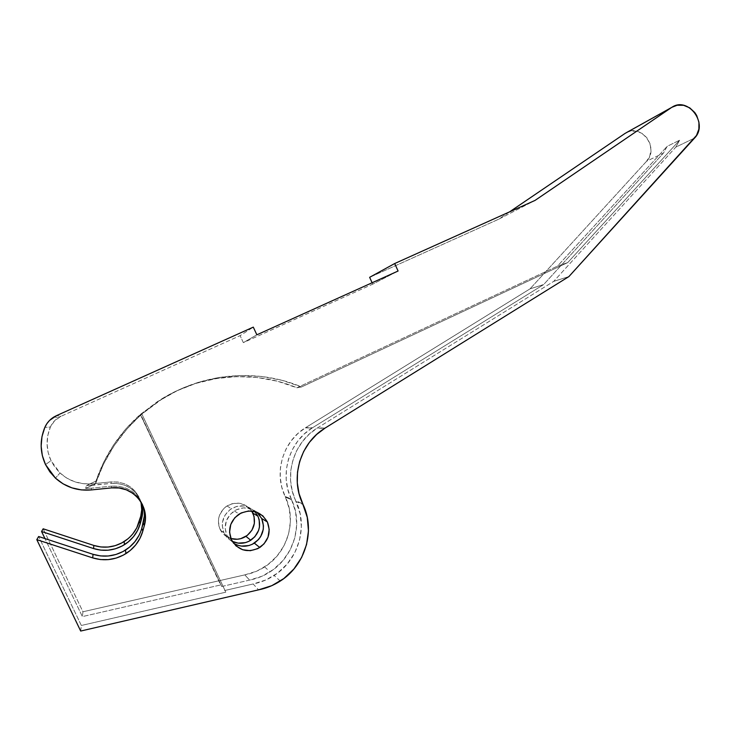 <?xml version="1.0" encoding="UTF-8"?>
<svg xmlns="http://www.w3.org/2000/svg" width="736" height="736" viewBox="0 0 736 736"><rect width="100%" height="100%" fill="white"/><g stroke="black" fill="none" stroke-linecap="round" stroke-linejoin="round"><path stroke-width="0.55" stroke-dasharray="3.68 2.76" d="M220.036 529.212C222.336 533.858 225.952 536.967 230.892 538.54L224.232 534.824L220.036 529.212L218.868 525.872L218.574 518.797L219.475 515.32L223.174 509.183L225.832 506.754L232.263 503.636L239.32 503.194L245.934 505.476L251.712 511.005C245.042 502.651 236.826 500.949 227.056 505.917C218.896 512.054 216.559 519.818 220.036 529.212L224.002 532.873L220.036 529.212M232.263 541.346C228.565 539.451 225.814 536.627 224.002 532.873L228.335 538.688L232.263 541.356M257.315 512.587L250.958 508.843L243.579 507.858L236.311 509.79L230.248 514.354L226.329 520.867L225.161 528.328L226.936 535.587L231.398 539.718L226.936 535.587L233.478 543.159M140.714 501.529C135.783 488.014 125.893 481.473 111.026 481.914L92.432 483.782L92.11 485.328L111.173 483.405L111.026 481.914L92.432 483.782L83.591 483.736L74.98 481.859L67.004 478.225L60.03 472.99L54.942 467.259L51.023 460.699L48.153 452.548L47.076 443.964L47.831 435.335L50.398 427.009L54.648 420.688L60.987 416.3L240.111 335.644L253.294 327.124L240.111 335.644L60.987 416.3L56.497 415.638L60.987 416.3L58.65 417.533C54.887 419.87 52.136 423.025 50.398 427.009L44.813 427.432L50.398 427.009C45.788 438.389 46 449.622 51.023 460.699L45.503 464.563L51.023 460.699L60.03 472.99L55.43 478.106L60.03 472.99C69.175 481.188 79.976 484.785 92.432 483.782L92.11 485.328L86.48 485.521L85.634 488.382L91.512 488.17L91.144 489.946L91.512 488.17L85.634 488.382L95.514 483.764C104.862 456.348 120.318 433.118 141.892 414.074L162.766 398.516C204.939 372.361 258.17 368.543 301.567 386.934L296.93 387.78C254.527 369.831 202.529 373.584 161.368 399.105L140.309 414.46C119.664 432.676 104.871 454.903 95.928 481.114L95.514 483.764L95.928 481.114L86.48 485.521L85.634 488.382L95.514 483.764L103.537 464.14L114.089 445.768L126.969 428.978L141.533 414.166L158.958 400.927L177.937 390.292L198.067 382.435L218.942 377.467L240.129 375.461L261.234 376.418L281.842 380.273L301.567 386.934L567.75 262.577L679.613 140.217L675.814 147.126L553.693 281.391L317.492 427.892L309.286 434.084L302.294 441.701L296.764 450.487L292.891 460.156L290.812 470.378L290.6 480.801L292.256 491.059L300.224 514.05L301.383 527.169L299.534 540.307L294.759 552.764L287.298 563.905L277.527 573.132L265.944 579.94L253.147 583.97L258.557 589.849L253.147 583.97L224.627 590.53L253.147 583.97C260.673 582.498 267.665 579.674 274.132 575.506C298.503 560.225 308.32 526.737 296.12 501.602L303.011 504.445L296.12 501.602L295.743 500.802L302.625 503.617L295.743 500.802C283.535 475.732 293.443 442.465 317.087 428.14L324.677 428.334M111.624 487.876L111.449 486.156L91.512 488.17L111.449 486.156L111.624 487.876M80.684 631.046L81.337 625.48L38.631 536.516L81.337 625.48L225.805 592.176L141.892 414.074L225.805 592.176L81.337 625.48L80.684 631.046M141.1 503.074L138.892 496.855L135.222 491.354L130.3 486.892L124.402 483.718L117.852 482.025L111.026 481.914L111.173 483.405L86.48 485.521L95.928 481.114L103.601 462.346L113.703 444.774L126.022 428.711L140.64 414.377L221.748 586.491L140.309 414.46L220.653 584.954L82.377 616.593L44.96 538.586L82.377 616.593L82.947 611.772L43.157 528.798L82.947 611.772L244.803 574.88L249.605 580.106L221.748 586.491L220.653 584.954L82.377 616.593L82.947 611.772L244.803 574.88C251.914 573.5 258.52 570.851 264.638 566.932C287.684 552.552 296.994 520.95 285.458 497.205L291.585 499.735L295.596 511.888L296.728 524.704L294.924 537.519L290.251 549.682L282.964 560.547L273.415 569.544L262.099 576.187L249.605 580.106L221.748 586.491L140.64 414.377L157.651 401.46L176.18 391.083L195.831 383.401L216.209 378.552L236.909 376.593L257.517 377.522L277.656 381.285L296.93 387.78L557.437 266.147L667.166 146.335L663.43 153.106L543.656 284.556L312.487 427.772L304.465 433.817L297.638 441.26L292.229 449.834L288.438 459.273L286.405 469.255L286.194 479.421L287.822 489.44L291.585 499.735C303.508 524.28 293.903 556.959 270.094 571.863C263.782 575.92 256.947 578.671 249.605 580.106L244.803 574.88L256.901 571.099L267.849 564.696L277.095 556.002L284.151 545.505L288.678 533.747L290.435 521.355L289.34 508.962L285.458 497.205L291.585 499.735L291.226 498.953L285.108 496.45L285.458 497.205L285.108 496.45L291.226 498.953C279.303 474.472 288.99 442.005 312.092 428.012L305.33 427.846C282.946 441.379 273.571 472.77 285.108 496.45L281.814 487.25L280.241 477.563L280.444 467.728L282.422 458.077L286.092 448.951L291.327 440.652L297.942 433.458L305.716 427.607L530.04 288.852L543.656 284.556L312.487 427.772L305.716 427.607L530.04 288.852L543.656 284.556L663.43 153.106L646.594 161.239L530.04 288.852L646.594 161.239C659.787 148.157 640.835 122.618 625.582 133.078M142.223 504.169C136.188 491.528 125.93 485.53 111.449 486.156L118.763 486.275L125.782 488.078L132.103 491.473L137.374 496.248L141.303 502.136L143.676 508.806L144.348 515.881M111.173 483.405C125.902 482.899 135.939 489.247 141.284 502.449L139.748 498.714L135.985 493.074L130.934 488.502L124.881 485.254L118.174 483.524L111.173 483.405M254.785 511.538L250.764 508.309L243.92 505.954L236.633 506.414L229.991 509.643L225.023 515.154L222.484 522.1L222.272 525.789L224.002 532.873C220.404 523.158 222.824 515.126 231.251 508.778C239.908 504.096 247.756 505.016 254.785 511.538M256.864 512.192C249.78 506.892 242.273 506.451 234.352 510.885C225.722 517.399 223.247 525.633 226.936 535.587L228.85 538.789L234.379 543.72M237.774 545.266L241.426 546.103M261.694 518.512L259.799 515.329M626.759 132.425L630.504 131.146L636.493 131.164L642.197 133.483L646.889 137.77L649.934 143.483L650.937 149.85L649.778 156.041L646.594 161.239L663.43 153.106L667.166 146.335L679.613 140.217L667.166 146.335L557.437 266.147L567.75 262.577L679.613 140.217L675.814 147.126L694.545 138.074L675.814 147.126L553.693 281.391L317.492 427.892L325.1 428.067L317.087 428.14M553.693 281.391L568.891 276.589L553.693 281.391M509.542 211.876L498.879 219.126L535.035 200.413L498.879 219.126L369.638 277.325L498.879 219.126L509.542 211.876M372.103 282.753L372.747 284.151L398.084 271.023L372.747 284.151L243.358 342.645L256.855 334.816L243.358 342.645L240.111 335.644L243.358 342.645L372.747 284.151L372.103 282.753M132.885 533.784L127.834 538.89M567.75 262.577L557.437 266.147L296.93 387.78L301.567 386.934L567.75 262.577M139.049 535.33L141.809 528.264M161.368 399.105L162.766 398.516M280.278 581.054L274.132 575.506M264.638 566.932L270.094 571.863M312.092 428.012L305.33 427.846M53.921 416.99L58.65 417.533M234.352 510.885L239.071 514.105M227.056 505.917L231.251 508.778"/><path stroke-width="1.1" d="M232.263 541.356L238.151 543.14L245.447 542.625L248.906 541.31L254.785 536.829L258.557 530.5L259.468 526.93L259.164 519.653L257.959 516.23L252.899 513.139L251.712 511.005L254.058 516.451L254.362 523.48L251.942 530.168L247.186 535.486L240.792 538.642L237.277 539.24L230.892 538.54C236.173 539.994 241.187 539.267 245.934 536.36C254.04 530.214 256.358 522.468 252.899 513.139L257.959 516.23C261.538 525.881 259.136 533.885 250.764 540.261C244.72 543.867 238.547 544.226 232.263 541.346M233.478 543.159C240.341 547.253 247.296 547.244 254.343 543.14C262.908 536.608 265.356 528.402 261.694 518.512L267.389 521.99C271.179 532.238 268.649 540.748 259.78 547.52C247.83 553.398 238.363 550.804 231.398 539.718L229.558 532.192L230.764 524.455L234.821 517.702L241.104 512.964L248.63 510.959L256.266 511.98L262.853 515.853L267.389 521.99L269.21 529.46L268.033 537.142L264.031 543.876L257.802 548.642L250.295 550.703L242.632 549.737L235.989 545.882L231.398 539.718C227.58 529.405 230.138 520.858 239.071 514.105C251.077 508.3 260.516 510.931 267.389 521.99L261.694 518.512L256.864 512.192M55.43 478.106L45.503 464.563C39.956 452.355 39.726 439.972 44.813 427.432C46.736 423.044 49.772 419.566 53.921 416.99L56.497 415.638L49.505 420.468L46.819 423.743L44.813 427.432L41.98 436.604L41.142 446.126L42.329 455.575L45.503 464.563L49.827 471.785L55.43 478.106L63.112 483.865L71.916 487.858L81.402 489.918L91.144 489.946C77.418 491.078 65.513 487.131 55.43 478.106M139.049 535.33L134.872 541.733L129.462 547.216L123.041 551.531L115.874 554.502L108.275 555.993L100.547 555.928L93.04 554.309L38.631 536.516L36.8 539.654L92.708 557.897L100.427 559.562L108.358 559.618L116.168 558.081L123.528 555.027L130.125 550.583L135.682 544.953L139.969 538.366L142.802 531.116C140.042 540.574 134.44 548.062 125.985 553.592C115.451 559.949 104.365 561.384 92.708 557.897L93.04 554.309L38.631 536.516L36.8 539.654L92.708 557.897L93.04 554.309C104.383 557.713 115.175 556.315 125.442 550.142C133.667 544.769 139.122 537.473 141.809 528.264L142.802 531.116L144.311 525.66L143.281 522.956L141.809 528.264L142.802 531.116L144.311 525.66L145.406 518.392L144.716 511.124L142.287 504.28L138.248 498.235L132.83 493.332L126.334 489.845L119.131 487.986L111.624 487.876L91.144 489.946L111.624 487.876C132.489 485.116 150.438 506.009 144.311 525.66L143.281 522.956C144.992 516.525 144.642 510.26 142.223 504.169M36.8 539.654L80.684 631.046L258.557 589.849L80.684 631.046L36.8 539.654M127.834 538.89L121.845 542.91L115.156 545.67L108.063 547.05L100.86 546.977L93.858 545.45L43.157 528.798L41.566 531.512L44.96 538.586L41.566 531.512L93.573 548.568L93.858 545.45L43.157 528.798L41.566 531.512L93.573 548.568L93.858 545.45C104.429 548.642 114.503 547.363 124.08 541.613C131.762 536.608 136.859 529.819 139.362 521.226L140.226 523.71L141.634 518.622L140.732 516.276C142.076 511.318 142.066 506.405 140.714 501.529M141.284 502.449C142.986 507.766 143.106 513.158 141.634 518.622L140.732 516.276L139.362 521.226L140.226 523.71C137.65 532.514 132.434 539.479 124.559 544.612C114.742 550.51 104.411 551.834 93.573 548.568L100.749 550.123L108.137 550.197L115.414 548.78L122.268 545.946L128.414 541.816L133.584 536.581L137.577 530.454L140.226 523.71L142.646 511.86L141.284 502.449M257.959 516.23L254.785 511.538L257.959 516.23M234.379 543.72L237.774 545.266M241.426 546.103L248.897 545.56L252.439 544.217L258.446 539.626L260.691 536.562L263.249 529.478L263.451 525.725L261.694 518.512M259.799 515.329L257.315 512.587M303.011 504.445C315.643 530.481 305.495 565.184 280.278 581.054C273.58 585.378 266.34 588.312 258.557 589.849L271.805 585.663L283.792 578.588L293.903 569.011L301.622 557.465L306.553 544.548L308.467 530.932L307.262 517.334L302.625 503.617C289.984 477.636 300.233 443.164 324.677 428.334L568.891 276.589L325.1 428.067L316.609 434.488L309.387 442.373L303.664 451.49L299.662 461.509L297.51 472.089L297.289 482.89L299.018 493.516L303.011 504.445M568.891 276.589L696.504 135.442L698.869 129.15L698.942 122.213L696.707 115.524L694.802 112.553L689.752 107.861L683.588 105.303L677.138 105.248L671.839 107.318C688.261 96.039 708.731 123.924 694.545 138.074L568.891 276.589M626.759 132.425L671.25 107.704L625.039 133.428L509.542 211.876L625.039 133.428L671.839 107.318M535.035 200.413L671.25 107.704L535.035 200.413L394.689 263.534L535.035 200.413M369.638 277.325L394.689 263.534L369.638 277.325L372.103 282.753L369.638 277.325M398.084 271.023L394.689 263.534L398.084 271.023L256.855 334.816L398.084 271.023M256.855 334.816L253.294 327.124L56.497 415.638L253.294 327.124L256.855 334.816M141.1 503.074L141.726 509.671L140.732 516.276L136.786 527.813L132.885 533.784M141.809 528.264L144.348 515.881M245.934 536.36L250.764 540.261M254.343 543.14L259.78 547.52M125.442 550.142L125.985 553.592M124.559 544.612L124.08 541.613"/></g></svg>
